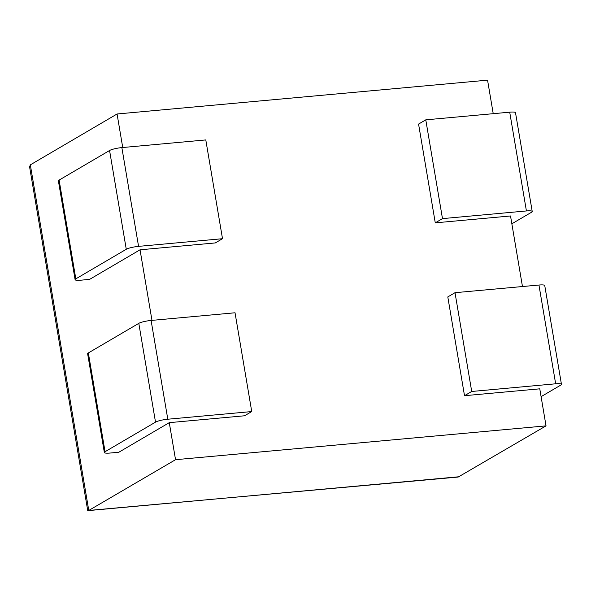 <?xml version="1.0" encoding="UTF-8"?>
<svg xmlns="http://www.w3.org/2000/svg" width="591" height="591" viewBox="0 0 591 591"><rect width="100%" height="100%" fill="white"/><g stroke="black" fill="none" stroke-linecap="round" stroke-linejoin="round"><path stroke-width="0.89" d="M541.09 396.65L560.733 385.125A9.53 1.625 170.4 0 0 561.45 384.327A9.53 1.625 170.4 0 0 555.658 383.803L471.714 391.471L455.011 292.693L447.801 296.926L464.511 395.697L539.768 388.826L546.032 425.867L458.21 477.04L87.719 510.543L29.602 166.898L30.326 164.859L117.07 113.989L487.56 80.162L493.226 113.686M546.032 425.867L175.542 459.695L88.111 510.838M122.736 147.514L117.07 113.989M138.567 246.366A9.53 1.625 -9.6 0 0 126.275 249.276L75.818 278.863A9.53 1.625 -9.6 0 0 75.101 279.661A9.53 1.625 -9.6 0 0 80.901 280.186L89.581 279.395L140.037 249.801L215.294 242.931L222.504 238.705L138.567 246.366L121.857 147.595L205.794 139.927L222.504 238.705M151.976 320.366L140.037 249.801M167.8 419.218A9.53 1.625 -9.6 0 0 155.514 422.129L105.058 451.716A9.53 1.625 -9.6 0 0 104.341 452.514A9.53 1.625 -9.6 0 0 110.133 453.038L118.821 452.248L169.277 422.654L244.534 415.783L251.736 411.558L167.8 419.218L151.097 320.448L235.033 312.779L251.736 411.558M175.542 459.695L169.277 422.654M511.85 223.797L531.501 212.272A9.53 1.625 170.4 0 0 532.218 211.475A9.53 1.625 170.4 0 0 526.418 210.95L442.482 218.618L425.779 119.84L418.568 124.073L435.272 222.844L510.528 215.974L522.466 286.539M155.514 422.129L138.804 323.351A9.53 1.625 -9.6 0 1 151.097 320.448M138.804 323.351L88.347 352.945A9.53 1.625 -9.6 0 0 87.631 353.743L104.341 452.514M126.275 249.276L109.571 150.498A9.53 1.625 -9.6 0 1 121.857 147.595M109.571 150.498L59.115 180.092A9.53 1.625 -9.6 0 0 58.398 180.89L75.101 279.661M532.218 211.475L515.507 112.704A9.53 1.625 170.4 0 0 509.715 112.179L526.418 210.95M425.779 119.84L509.715 112.179M442.482 218.618L435.272 222.844M561.45 384.327L544.747 285.556A9.53 1.625 170.4 0 0 538.948 285.032L555.658 383.803M455.011 292.693L538.948 285.032M471.714 391.471L464.511 395.697M459.288 476.73L88.798 510.565L30.326 164.859M105.058 451.716L88.347 352.945M75.818 278.863L59.115 180.092"/></g></svg>
